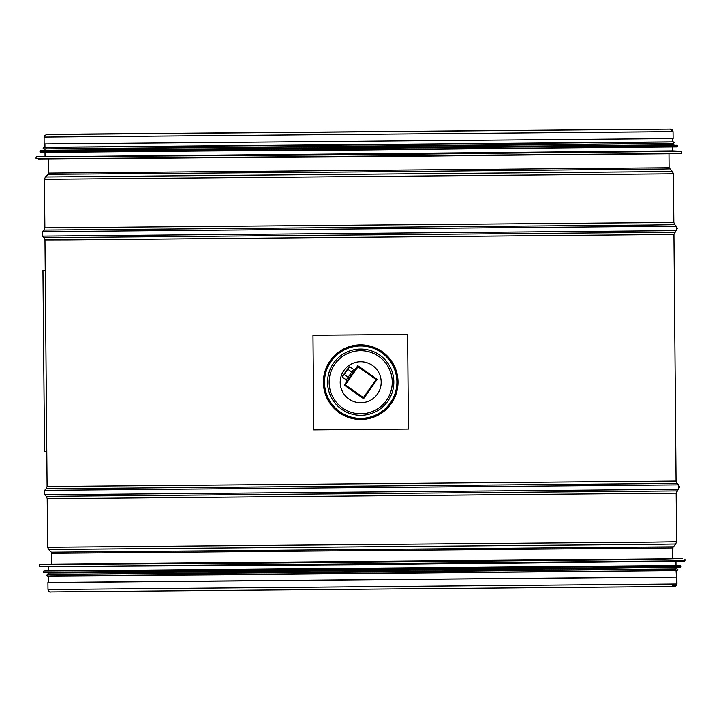 <?xml version="1.0" encoding="UTF-8"?>
<svg xmlns="http://www.w3.org/2000/svg" width="721" height="721" viewBox="0 0 721 721"><rect width="100%" height="100%" fill="white"/><g stroke="black" fill="none" stroke-linecap="round" stroke-linejoin="round"><path stroke-width="1.08" d="M674.054 577.052L50.758 582.433M676.046 570.644L676.947 584.037L674.342 586.488M47.198 498.572L47.613 547.23L652.649 542.156L676.586 541.804L676.163 493.155L71.136 498.517L47.198 498.572L46.252 496.354L677.073 490.911L676.163 493.155L676.586 541.804L675.676 544.04L672.504 547.915L672.603 558.847L672.954 546.815L51.326 552.178L51.894 564.201M675.271 481.051L676.064 481.078L673.937 234.496L68.91 239.859L44.963 239.922L44.026 237.696L674.838 232.261L673.937 234.496L676.064 481.078L47.09 486.495L46.189 488.739L652.974 483.656L677.001 483.295L676.064 481.078L677.001 483.295L678.596 484.863L678.632 489.325L44.666 494.786L46.252 496.354M669.097 167.777L668.98 153.843L669.097 167.777L48.649 173.13L48.172 174.266L54.075 174.293L358.688 171.968L663.617 169.038L669.593 168.912L669.097 167.777L672.423 171.571L673.414 173.842L673.829 222.419L44.864 227.845L43.954 230.08L650.748 224.997L674.775 224.646L673.829 222.419L674.775 224.646L676.361 226.205L676.406 230.666L42.431 236.137L44.026 237.696M47.919 582.496L47.983 589.436L54.021 589.463L676.947 584.01L676.893 577.07L53.967 582.523L47.919 582.496L48.713 582.46L48.649 576.061M49.127 136.999L667.997 131.646M670.233 129.14L673.044 131.619L673.108 138.558L44.927 143.948M672.314 138.54L673.108 138.558L673.044 131.619L44.08 137.044L44.594 135.494L46.946 134.476L82.717 134.016L670.332 129.131M46.793 451.896L44.522 451.869L42.954 270.501L45.225 270.483L42.936 270.501L45.234 270.519M44.522 451.869L42.936 270.501M354.813 369.981L357.337 366.367L357.986 366.836L358.436 366.187L376.524 378.84L376.074 379.507L376.723 379.958A0.793 0.793 180 0 0 376.858 379.507L376.858 379.507A0.793 0.793 180 0 0 376.524 378.858L358.436 366.187L357.337 366.367A0.793 0.793 180 0 1 358.436 366.178A0.793 0.793 180 0 0 357.337 366.385L354.813 369.981M376.849 379.345L376.524 378.84A0.793 0.793 180 0 1 376.858 379.498L376.858 379.498A0.793 0.793 0 0 1 376.723 379.958L364.051 398.046L363.411 397.595L362.951 398.235A0.793 0.793 180 0 0 364.051 398.046L376.723 379.958M357.337 366.376L344.674 384.455A0.793 0.793 180 0 0 344.53 384.924L344.53 384.924A0.793 0.793 180 0 0 344.872 385.573L345.323 384.924L344.674 384.473A0.793 0.793 180 0 0 344.53 384.915A0.793 0.793 0 0 0 344.872 385.573L362.951 398.235A0.793 0.793 0 0 0 364.051 398.046M354.984 369.711L357.796 365.7L377.173 379.273L376.804 379.796M363.934 398.172L363.141 398.334M376.822 379.76L377.164 379.273M344.71 385.429L344.223 385.086L354.984 369.72L353.93 368.972L345.972 380.346L353.93 368.972M36.429 156.799L672.423 150.869L681.03 151.248L676.136 151.365L589.309 152.32L36.429 156.799L358.743 154.745L681.03 151.248M677.109 145.281L132.042 150.256L45.657 150.797L40.25 150.77L44.981 150.283L672.378 144.876L677.425 145.597L39.943 151.095L39.952 152.068L584.082 147.652L677.434 146.57L677.425 145.597M44.927 144.002L44.954 147.291L358.652 144.966L666.321 142.01L672.351 141.884L672.323 138.594M672.603 558.784L51.894 564.128M684.571 561.1L362.275 564.714L39.97 566.661L362.266 564.264L684.95 560.776L39.97 566.661M675.965 561.632L676.001 565.57L362.312 568.653L48.613 570.978L48.577 567.039M43.891 572.627L680.75 567.139L582.703 568.698L141.947 572.492L48.649 573.033L43.575 572.312L587.705 567.896L681.057 566.814L681.048 565.841L362.312 568.977L43.891 571.014L677.947 565.498M676.019 567.616L676.028 569.04L670.007 569.166L362.339 572.123L54.67 574.466L48.64 574.448L48.622 573.033M358.436 366.187L376.524 378.849M342.547 376.209L342.457 377.191L342.971 375.614L344.287 374.596L348.874 367.169L342.547 376.209L349.766 366.755L353.605 369.44M347.946 369.368L351.776 372.054M344.287 374.596L348.117 377.272M342.457 377.191L346.287 379.877M313.788 429.896L408.419 429.076L407.599 334.454L312.977 335.265L313.788 429.896M340.195 382.238A20.503 20.503 180 0 0 346.368 396.901A20.503 20.503 -0 0 1 360.698 361.744A20.503 20.503 -0 0 1 368.656 401.137A20.503 20.503 -0 0 1 346.368 396.91A20.503 20.503 180 0 0 381.202 382.238M338.654 404.805A31.544 31.544 180 0 0 392.242 382.247A31.544 31.544 180 0 0 360.698 350.703A31.544 31.544 180 0 0 338.654 404.805M329.155 382.247L329.155 382.238A31.544 31.544 -0 0 1 360.698 350.694A31.544 31.544 -0 0 1 392.242 382.238L392.242 382.247M672.504 547.933L51.804 553.286M676.586 541.804L675.676 544.04L651.703 544.4L48.559 549.447L51.326 552.178M676.163 493.155L679.543 487.108L678.596 484.863L44.621 490.325L44.666 494.786M44.963 239.922L47.09 486.495L47.883 486.468M673.937 234.496L677.307 228.458L676.361 226.205L42.395 231.675L42.431 236.137M673.829 222.419L673.414 173.842L44.441 179.268L44.864 227.845M673.414 173.842L672.423 171.571L45.396 176.978L44.441 179.268M673.044 131.619L672.504 130.086L670.521 129.122M38.456 159.224L680.885 153.654M681.435 153.321L368.007 156.727L36.068 158.881L656.876 153.681L681.435 153.321L681.417 151.563M42.53 152.401L676.884 146.904M47.018 148.796L44.08 148.859M44.098 148.886L670.314 143.425M44.954 147.255L673.252 141.884M681.66 558.685L51.894 564.065M682.544 558.685L660.373 559.388L362.248 562.2L64.124 564.525L39.565 564.588L52.417 564.056M676.028 569.004L48.514 574.421M673.991 570.581L677.028 570.599M677.028 570.617L50.704 575.953M345.323 384.924L357.986 366.836L376.074 379.507L363.411 397.595L345.323 384.924M397.704 381.851A37.005 37.005 -0 0 1 342.466 414.386A37.005 37.005 -0 0 1 341.916 350.28A37.005 37.005 -0 0 1 397.704 381.851M398.01 381.851A37.321 37.321 180 0 0 341.763 350.018A37.321 37.321 180 0 0 342.322 414.647A37.321 37.321 180 0 0 398.01 381.851M396.892 381.869A36.203 36.203 -0 0 1 342.872 413.683A36.203 36.203 -0 0 1 342.331 350.983A36.203 36.203 -0 0 1 396.892 381.869M393.819 381.896A33.121 33.121 -0 0 1 344.386 411.006A33.121 33.121 -0 0 1 343.89 353.641A33.121 33.121 -0 0 1 393.819 381.896M672.657 585.677L674.342 585.695M47.613 547.23L48.559 549.447M46.189 488.739L44.621 490.325M43.954 230.08L42.395 231.675M48.172 174.266L45.396 176.978M48.532 159.197L48.649 173.13M47.983 589.436C48.767 591.562 49.713 592.383 50.821 591.896L674.306 586.515C675.253 586.975 676.136 586.146 676.947 584.037M46.811 134.512L670.287 129.131M44.08 137.044L44.134 143.984M36.068 158.881L36.05 157.133M672.423 150.869L672.396 146.994M45.035 156.277L44.999 152.401M39.952 152.068L367.836 149.941L677.434 146.57M672.378 144.876L672.36 143.488M44.981 150.283L44.972 148.905M44.423 147.273L43.071 148.102L44.405 148.896L372.793 146.426L673.288 143.461L674.243 142.65L673.234 141.857M39.565 564.588L39.583 566.336M684.932 559.027L684.95 560.776M681.048 565.841L678.47 565.498M43.566 571.338L43.575 572.312M677.109 569.022L677.929 569.806L676.848 570.626L246.212 574.673L47.73 576.043L46.757 575.25L47.784 574.439M344.872 385.573L362.951 398.235M347.026 381.085L345.972 380.346M348.874 367.169L349.766 366.755"/></g></svg>
